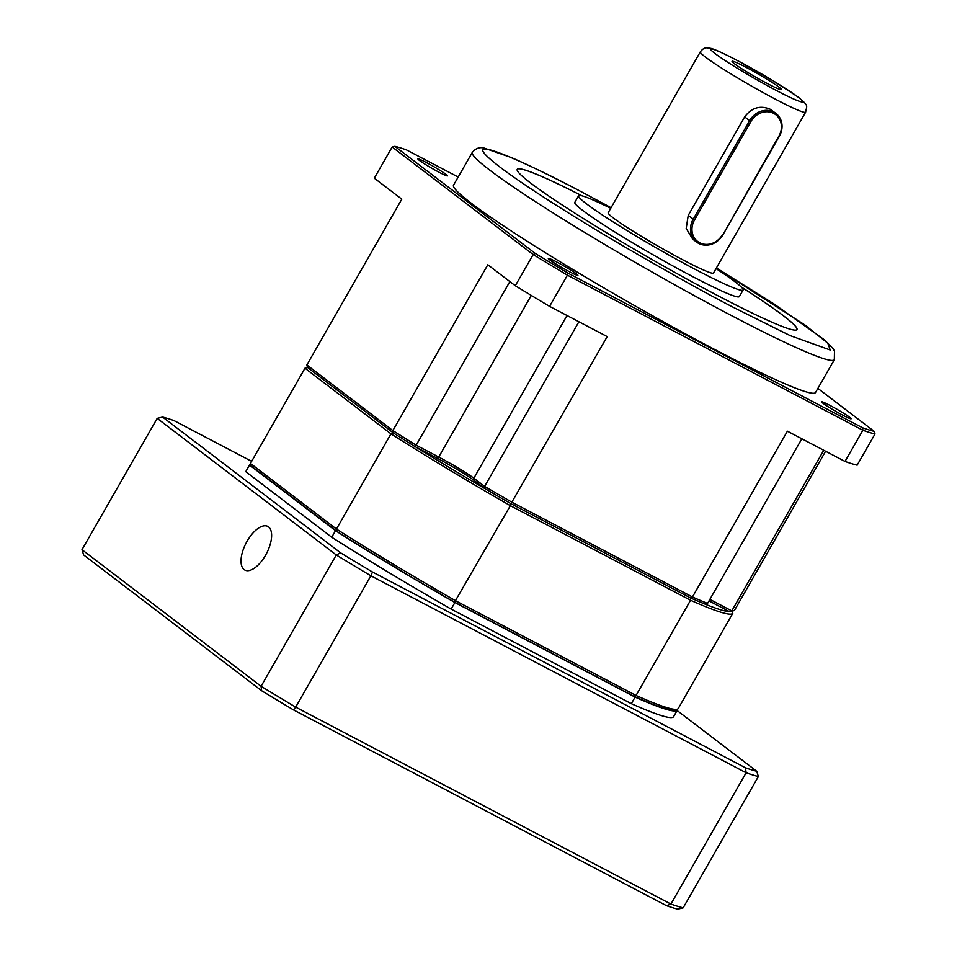 <?xml version="1.0" encoding="UTF-8"?>
<svg xmlns="http://www.w3.org/2000/svg" width="957" height="957" viewBox="0 0 957 957"><rect width="100%" height="100%" fill="white"/><g stroke="black" fill="none" stroke-linecap="round" stroke-linejoin="round"><path stroke-width="1.44" d="M556.723 262.003A17.07 1.196 -150.2 0 1 577.92 275.353A17.07 1.196 -150.2 0 1 569.487 271.74A17.07 1.196 -150.2 0 1 548.301 258.39A17.07 1.196 -150.2 0 1 556.723 262.003M426.32 162.523A17.07 1.196 -150.2 0 1 447.517 175.873A17.07 1.196 -150.2 0 1 439.084 172.26A17.07 1.196 -150.2 0 1 417.898 158.91A17.07 1.196 -150.2 0 1 426.32 162.523M829.97 405.421A17.07 1.196 -150.2 0 1 851.156 418.771A17.07 1.196 -150.2 0 1 842.734 415.159A17.07 1.196 -150.2 0 1 821.537 401.808A17.07 1.196 -150.2 0 1 829.97 405.421M834.337 359.676L815.531 392.502A208.59 14.546 -150.2 0 1 712.546 348.36A208.59 14.546 -150.2 0 1 453.522 185.18L472.327 152.342A208.59 14.546 -150.2 0 0 731.351 315.523A208.59 14.546 -150.2 0 0 834.337 359.676L834.48 351.04L832.865 348.348L824.264 339.711L774.034 303.967L716.398 267.984M741.268 286.992A161.183 11.245 -150.2 0 1 796.954 329.543A161.183 11.245 29.8 0 0 741.388 287.124M796.954 329.543A161.183 11.245 -150.2 0 1 717.379 295.438A161.183 11.245 -150.2 0 1 517.223 169.341A161.183 11.245 -150.2 0 1 582.107 195.85M716.027 268.63A94.815 6.615 -150.2 0 1 743.122 289.995A94.815 6.615 -150.2 0 1 696.313 269.934A94.815 6.615 -150.2 0 1 578.578 195.754A94.815 6.615 -150.2 0 1 610.722 208.315M743.122 289.995L739.342 296.598A94.815 6.615 -150.2 0 1 692.533 276.525A94.815 6.615 -150.2 0 1 574.798 202.358L578.578 195.754M805.638 112.172L713.503 273.032A60.686 4.235 -150.2 0 1 683.549 260.196A60.686 4.235 -150.2 0 1 608.197 212.717L700.321 51.857A60.686 4.235 -150.2 0 0 775.672 99.325A60.686 4.235 -150.2 0 0 805.638 112.172C806.751 105.138 809.215 106.394 798.341 97.183L773.352 80.89L736.651 60.147C717.81 50.386 712.917 48.867 711.123 48.424L707.127 47.85C704.831 47.575 702.558 48.903 700.321 51.857M696.564 242.073L692.701 239.142L686.193 228.412L688.227 215.409L744.642 116.921C751.616 107.698 760.085 105.114 770.038 109.17L775.971 113.428A18.961 16.736 -52.7 0 1 779.333 136.313L722.918 234.8A18.961 16.736 -52.7 0 1 698.658 243.413A18.961 16.736 -52.7 0 1 696.564 242.073A18.961 16.736 -52.7 0 1 693.203 219.201L749.606 120.714A18.961 16.736 -52.7 0 1 775.971 113.428M722.451 234.656A17.824 15.731 -52.7 0 1 699.651 242.755A17.824 15.731 -52.7 0 1 694.519 219.99L750.922 121.503A17.824 15.731 -52.7 0 1 773.734 113.404A17.824 15.731 -52.7 0 1 778.866 136.169L722.918 234.8M746.101 67.325A28.447 1.986 -150.2 0 1 770.744 81.536A28.447 1.986 -150.2 0 1 781.367 89.635A28.447 1.986 -150.2 0 1 767.382 83.558A28.447 1.986 -150.2 0 1 732.033 61.392A28.447 1.986 -150.2 0 1 746.101 67.325M437.074 458.152L438.725 457.051L416.163 445.208A246.511 17.19 -150.2 0 1 392.86 430.554L393.231 432.839L390.97 433.832L304.984 368.242L307.58 367.512L393.231 432.839A244.621 17.059 29.8 0 0 415.278 446.716L437.074 458.152A32.239 2.249 -150.2 0 1 474.397 480.617L484.804 488.548A244.621 17.059 29.8 0 0 510.966 503.693L690.428 597.886A244.621 17.059 29.8 0 0 704.771 603.999L707.558 603.424A246.511 17.19 -150.2 0 1 692.449 596.977L690.428 597.886A244.621 17.059 29.8 0 0 731.961 610.877M729.366 611.571A244.621 17.059 29.8 0 0 730.992 611.415L733.576 610.722A246.511 17.19 -150.2 0 1 731.794 610.877L729.366 611.571L709.017 600.888M509.866 281.585L415.278 446.716M549.569 306.36L607.193 336.601L510.966 503.693L690.428 597.886L690.559 600.254L510.368 505.679L510.966 503.693A244.621 17.059 29.8 0 1 393.231 432.839L307.58 367.512L306.862 364.952L392.86 430.554L487.807 264.766L515.309 285.736A288.236 20.109 29.8 0 0 549.569 306.36L567.429 275.173L862.879 430.243L845.019 461.43L787.396 431.188L692.449 596.977L512.246 502.389A246.511 17.19 -150.2 0 1 484.625 486.407L484.804 488.548M401.808 199.164L306.862 364.952L401.808 199.164L374.307 178.181L392.167 146.995L533.169 254.55L515.309 285.736M734.689 609.98L825.604 451.237L734.689 609.968A246.511 17.19 -150.2 0 1 734.689 609.98A246.511 17.19 -150.2 0 1 733.576 610.722M823.762 450.268L731.794 610.877L709.879 599.381M578.913 321.755L484.625 486.407L473.859 478.189L474.397 480.617M531.291 295.426L438.725 457.051A30.337 2.117 -150.2 0 1 473.859 478.189L567.023 315.511M845.019 461.43A288.236 20.109 29.8 0 0 857.149 465.162L875.009 433.976L874.196 431.344L817.888 388.398M707.558 603.424L801.858 438.773M875.009 433.976A288.236 20.109 -150.2 0 1 862.879 430.243L862.556 427.767L568.219 273.271L567.429 275.173A288.236 20.109 -150.2 0 1 533.169 254.55L535.334 253.485L394.858 146.337L392.167 146.995M394.858 146.337A286.334 19.977 29.8 0 1 406.498 149.914L458.176 177.045M535.334 253.485A286.334 19.977 29.8 0 0 568.219 273.271M862.556 427.767A286.334 19.977 29.8 0 0 874.196 431.344M581.94 195.802A161.183 11.245 29.8 0 0 517.211 169.353M634.024 696.373L454.563 602.18L510.368 505.679A246.511 17.19 29.8 0 1 390.97 433.832L336.445 529.042A246.511 17.19 29.8 0 0 455.843 600.888L636.034 695.464L634.024 696.373A244.621 17.059 29.8 0 0 674.589 709.903L677.161 709.209A246.511 17.19 29.8 0 1 636.034 695.464L690.559 600.254A246.511 17.19 29.8 0 0 732.811 613.258L732.093 610.698M732.811 613.258L678.286 708.467L732.811 613.258M307.472 367.117L306.096 367.488A246.511 17.19 29.8 0 0 304.984 368.23A246.511 17.19 29.8 0 0 304.984 368.242L250.459 463.439A246.511 17.19 29.8 0 0 250.447 463.439L304.984 368.23M677.161 709.209A246.511 17.19 29.8 0 0 678.286 708.467M336.816 531.326L336.445 529.042L250.447 463.439L251.177 465.999L336.816 531.326A244.621 17.059 29.8 0 0 454.563 602.18M247.109 541.195A24.655 11.472 117.7 0 1 267.781 526.41A24.655 11.472 117.7 0 1 265.544 555.263A24.655 11.472 117.7 0 1 244.872 570.061A24.655 11.472 117.7 0 1 247.109 541.195M677.113 710.525L756.748 771.258L758.375 776.522L683.166 907.834L677.771 909.15A356.494 24.87 -150.2 0 1 666.491 905.681L293.512 709.915A356.494 24.87 -150.2 0 1 261.62 690.727L83.63 554.94L81.991 549.689L157.199 418.365L336.278 554.976L261.07 686.289L81.991 549.689M676.432 709.412L677.353 710.106A246.511 17.19 -150.2 0 1 635.101 697.103L454.898 602.527A246.511 17.19 -150.2 0 1 335.512 530.68L249.514 465.09A246.511 17.19 -150.2 0 1 249.514 465.078A246.511 17.19 -150.2 0 1 250.698 464.324M261.62 690.727L261.07 686.289A360.287 25.133 -150.2 0 0 295.677 707.115L370.885 575.803A360.287 25.133 -150.2 0 1 336.278 554.976L340.596 552.835L162.594 417.061A356.494 24.87 -150.2 0 1 173.875 420.53L251.655 461.346M293.512 709.915L295.677 707.115L670.917 904.078L666.491 905.681M683.166 907.834A360.287 25.133 -150.2 0 1 670.917 904.078L746.125 772.754A360.287 25.133 -150.2 0 0 758.375 776.522M157.199 418.365L162.594 417.061M635.101 697.103L631.333 703.67A246.511 17.19 29.8 0 0 673.584 716.673L677.341 710.106M245.758 471.645L249.514 465.09L245.758 471.645L331.744 537.248A246.511 17.19 29.8 0 0 451.142 609.095L454.898 602.527M335.512 530.68L331.744 537.248M631.333 703.67L451.142 609.095M673.584 716.673L677.353 710.106M372.488 572.023L370.885 575.803L746.125 772.754L745.455 767.789L372.488 572.023A356.494 24.87 -150.2 0 1 340.596 552.835M756.748 771.258A356.494 24.87 -150.2 0 1 745.455 767.789M716.386 268.008L804.921 324.973L827.841 343.252L830.221 350.023L790.171 335.62L732.272 306.802C705.895 293.189 669.374 272.829 622.708 245.71C577.346 219.153 524.448 185.897 499.554 166.757C446.046 125.439 532.798 165.597 581.904 192.094L611.08 207.693L581.665 191.938C552.943 176.878 529.532 165.429 511.433 157.594L484.098 148.048C479.601 146.899 475.677 148.335 472.327 152.342M736.878 60.291C748.254 66.081 783.089 85.771 798.353 97.291C812.493 108.201 789.573 97.59 776.606 90.592C765.229 84.814 730.394 65.112 715.13 53.604C700.991 42.682 723.911 53.293 736.878 60.291M688.227 215.409L694.519 219.99M750.922 121.503L744.642 116.921"/></g></svg>
